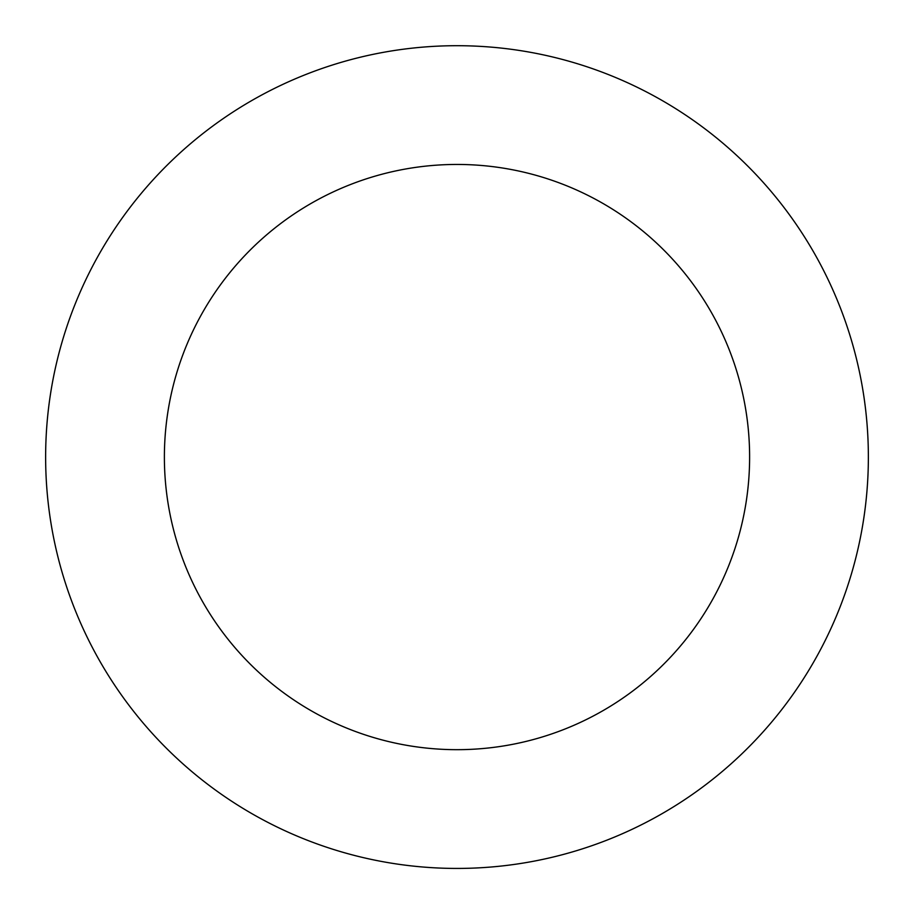 <?xml version="1.0" encoding="UTF-8"?>
<svg xmlns="http://www.w3.org/2000/svg" width="914" height="914" viewBox="0 0 914 914"><rect width="100%" height="100%" fill="white"/><g stroke="black" fill="none" stroke-linecap="round" stroke-linejoin="round"><path stroke-width="1.37" d="M306.396 74.263A411.369 411.369 0 0 0 200.783 778.899A411.369 411.369 0 0 0 863.821 518.044A411.369 411.369 0 0 0 306.396 74.263M349.868 184.765A292.617 292.617 0 0 0 274.748 685.991A292.617 292.617 0 0 0 746.384 500.438A292.617 292.617 0 0 0 349.868 184.765"/></g></svg>
